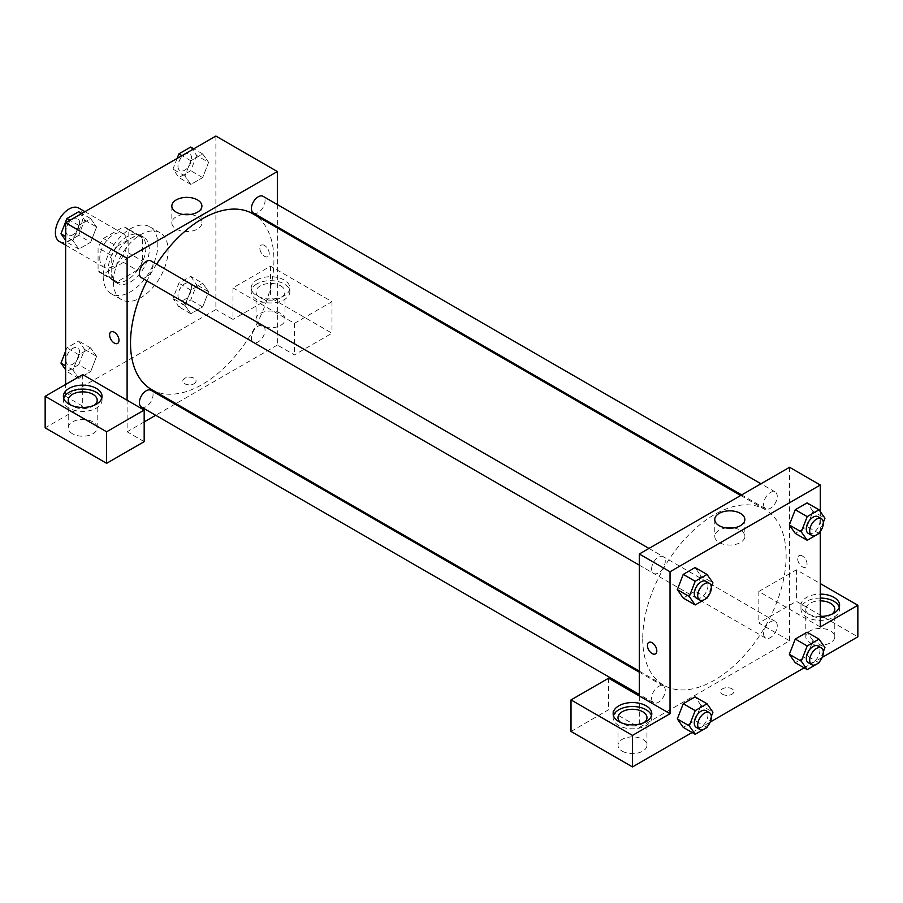 <?xml version="1.0" encoding="UTF-8"?>
<svg xmlns="http://www.w3.org/2000/svg" width="903" height="903" viewBox="0 0 903 903"><rect width="100%" height="100%" fill="white"/><g stroke="black" fill="none" stroke-linecap="round" stroke-linejoin="round"><path stroke-width="0.68" stroke-dasharray="4.51 3.39" d="M59.395 241.507A19.313 11.152 120 0 0 78.708 230.355A19.313 11.152 120 0 0 78.708 208.051M99.781 258.292A19.313 11.152 120 0 0 103.789 267.141A19.313 11.152 120 0 0 123.101 255.989A19.313 11.152 120 0 0 123.101 233.685A19.313 11.152 120 0 0 108.213 238.855A19.313 11.152 120 0 0 99.781 258.292M103.427 238.448L123.463 226.879A25.939 14.979 120 0 1 126.42 227.94A25.939 14.979 120 0 1 128.813 229.972L128.813 253.111A25.939 14.979 120 0 1 123.463 262.367L103.427 273.936A25.939 14.979 120 0 1 100.47 272.875A25.939 14.979 120 0 1 98.077 270.855L98.077 247.715A25.939 14.979 120 0 1 103.427 238.448L117.085 246.338L137.121 234.769L123.463 226.879M123.463 262.367L137.121 270.257L117.085 281.826L103.427 273.936M98.077 270.855L111.735 278.734L111.735 255.594L98.077 247.715M111.735 278.734A25.939 14.979 120 0 0 114.128 280.765A25.939 14.979 120 0 0 117.085 281.826M137.121 270.257A25.939 14.979 120 0 0 142.471 260.99L128.813 253.111M137.121 234.769A25.939 14.979 120 0 1 140.078 235.83A25.939 14.979 120 0 1 142.471 237.861L142.471 260.99M117.085 246.338A25.939 14.979 120 0 0 111.735 255.594M127.109 279.986A26.559 15.34 -60 0 1 113.823 281.296A26.559 15.34 -60 0 1 113.823 250.628A26.559 15.34 -60 0 1 140.383 235.299A26.559 15.34 -60 0 1 144.457 256.576A26.559 15.34 -60 0 1 127.109 279.986M130.517 281.95A26.559 15.34 120 0 0 147.866 258.551A26.559 15.34 120 0 0 143.803 237.263A26.559 15.34 120 0 0 123.327 244.386A26.559 15.34 120 0 0 111.735 271.114A26.559 15.34 120 0 0 117.243 283.271A26.559 15.34 120 0 0 130.517 281.95M142.471 237.861L128.813 229.972M103.202 276.036A38.637 22.304 120 0 0 111.204 293.723A38.637 22.304 120 0 0 149.83 271.419A38.637 22.304 120 0 0 149.83 226.811A38.637 22.304 120 0 0 120.065 237.162A38.637 22.304 120 0 0 103.202 276.036M113.439 281.95A38.637 22.304 120 0 0 121.442 299.638A38.637 22.304 120 0 0 160.079 277.334A38.637 22.304 120 0 0 160.079 232.726A38.637 22.304 120 0 0 130.303 243.076A38.637 22.304 120 0 0 113.439 281.95M65.637 351.098L66.89 347.869L78.719 341.041L84.634 349.45L78.719 364.699L90.672 371.596L78.843 378.425L72.929 370.004L78.843 354.766L90.672 347.937L96.587 356.346L90.672 371.596L78.843 378.425L72.917 370.027L78.854 354.766L90.672 347.937L96.598 356.335M84.634 349.45L96.587 356.346L90.661 371.596M78.719 211.708L84.634 220.118L78.719 235.367L90.672 242.264L78.843 249.093L72.929 240.683L78.843 225.434L90.672 218.605L96.587 227.025L90.672 242.264L78.843 249.093L72.917 240.695L78.854 225.434L90.672 218.605L96.598 227.003M84.634 220.118L96.587 227.025L90.661 242.264M190.725 276.374L196.64 284.784L190.725 300.033L178.896 306.862L172.981 298.441L178.896 283.203L190.725 276.374L202.678 283.271L208.593 291.692L202.678 306.93L190.849 313.759L184.934 305.349L190.849 290.1L202.678 283.271L190.849 290.1L184.923 305.338L190.86 313.747L202.678 306.93L208.604 291.692L202.667 283.294M215.885 136.06L215.885 309.56L65.637 396.304L65.637 384.475M190.725 147.042L196.64 155.451L208.593 162.359L202.678 177.598L190.849 184.426L184.934 176.017L190.849 160.768L202.678 153.939L208.593 162.359L202.667 177.598L190.849 184.426L184.923 176.029L190.86 160.768L202.678 153.939L208.604 162.337M264.545 245.481A6.637 3.838 -120 0 0 261.227 245.153A6.637 3.838 -120 0 0 261.227 252.817A6.637 3.838 -120 0 0 267.864 256.655A6.637 3.838 -120 0 0 268.88 251.339A6.637 3.838 -120 0 0 264.545 245.481A6.637 3.838 60 0 1 268.88 251.339A6.637 3.838 60 0 1 267.864 256.655A6.637 3.838 60 0 1 261.227 252.817A6.637 3.838 60 0 1 261.227 245.153A6.637 3.838 60 0 1 264.545 245.481M232.963 287.865L294.423 323.353L331.988 301.67L270.516 266.182L232.963 287.865L232.963 319.414L215.885 309.56M277.345 204.563L277.345 226.867M277.345 227.94L277.345 345.048L294.423 354.902L331.988 333.218L270.516 297.73L232.963 319.414M256.858 279.986A19.313 11.152 180 0 1 277.91 277.571A19.313 11.152 180 0 1 289.84 287.865A19.313 11.152 180 0 1 270.516 299.017A19.313 11.152 180 0 1 251.203 287.865A19.313 11.152 180 0 1 256.858 279.986M256.858 283.926A19.313 11.152 0 0 0 251.203 291.816A19.313 11.152 0 0 0 270.516 302.968A19.313 11.152 0 0 0 289.84 291.816A19.313 11.152 0 0 0 277.91 281.51A19.313 11.152 0 0 0 256.858 283.926M280.765 285.901A14.482 8.364 180 0 1 285.009 291.816A14.482 8.364 180 0 1 276.07 299.536A14.482 8.364 180 0 1 260.278 297.73A14.482 8.364 180 0 1 256.034 291.816A14.482 8.364 180 0 1 264.974 284.084A14.482 8.364 180 0 1 280.765 285.901M260.278 325.328A14.482 8.364 180 0 1 256.034 319.414A14.482 8.364 180 0 1 270.516 311.05A14.482 8.364 180 0 1 285.009 319.414A14.482 8.364 180 0 1 276.07 327.146A14.482 8.364 180 0 1 260.278 325.328M270.516 266.182L270.516 297.73M331.988 301.67L331.988 333.218M294.423 323.353L294.423 354.902M183.219 214.474A15.035 8.68 0 0 0 171.83 222.894A15.035 8.68 0 0 0 186.865 231.574A15.035 8.68 0 0 0 201.9 222.894A15.035 8.68 0 0 0 197.497 216.754A15.035 8.68 0 0 0 190.499 214.474M82.715 374.61L82.715 406.158L65.637 396.304M117.616 343.4L117.627 343.4A6.637 3.838 -120 0 0 117.627 335.735A6.637 3.838 -120 0 0 110.979 331.898L110.979 331.898M63.695 398.268A19.313 11.152 0 0 0 63.391 400.243A19.313 11.152 0 0 0 82.715 411.396A19.313 11.152 0 0 0 102.028 400.243A19.313 11.152 0 0 0 101.723 398.268M94.42 405.176A14.482 8.364 180 0 1 72.466 406.158A14.482 8.364 180 0 1 71.01 405.176M72.466 433.756A14.482 8.364 180 0 1 68.222 427.841A14.482 8.364 180 0 1 82.715 419.477A14.482 8.364 180 0 1 97.197 427.841A14.482 8.364 180 0 1 88.257 435.573A14.482 8.364 180 0 1 72.466 433.756M82.715 406.158L45.15 427.841M144.175 441.646L127.109 431.792L127.109 400.243M194.122 383.73A6.637 3.838 0 0 0 196.064 381.021A6.637 3.838 0 0 0 189.427 377.183A6.637 3.838 0 0 0 182.778 381.021A6.637 3.838 0 0 0 186.887 384.565A6.637 3.838 0 0 0 194.122 383.73A6.637 3.838 180 0 1 186.887 384.565A6.637 3.838 180 0 1 182.778 381.021A6.637 3.838 180 0 1 189.427 377.183A6.637 3.838 180 0 1 196.064 381.021A6.637 3.838 180 0 1 194.122 383.73M277.345 345.048L175.938 403.596M175.001 404.126L155.688 415.278M144.175 421.927L127.109 431.792M251.395 337.948A9.662 5.576 120 0 0 253.393 342.361A9.662 5.576 120 0 0 263.055 336.785A9.662 5.576 120 0 0 263.055 325.633A9.662 5.576 120 0 0 255.617 328.229A9.662 5.576 120 0 0 251.395 337.948M141.399 407.027A9.662 5.576 120 0 0 151.049 401.451A9.662 5.576 120 0 0 151.049 390.299M253.393 213.04A9.662 5.576 120 0 0 263.055 207.464A9.662 5.576 120 0 0 263.055 196.312M141.399 277.695A9.662 5.576 120 0 0 151.049 272.119A9.662 5.576 120 0 0 151.049 260.967M151.523 389.498A101.407 58.548 120 0 0 252.93 330.938A101.407 58.548 120 0 0 252.93 213.842M156.58 264.161A101.407 58.548 120 0 0 146.918 280.889M642.722 638.793A101.407 58.548 120 0 0 663.728 685.219A101.407 58.548 120 0 0 765.134 626.659A101.407 58.548 120 0 0 765.134 509.563A101.407 58.548 120 0 0 686.991 536.732A101.407 58.548 120 0 0 642.722 638.793M651.605 569.003A9.662 5.576 -60 0 1 655.815 559.273A9.662 5.576 -60 0 1 663.265 556.688A9.662 5.576 -60 0 1 665.263 561.113A9.662 5.576 -60 0 1 661.041 570.831A9.662 5.576 -60 0 1 653.603 573.416A9.662 5.576 -60 0 1 651.605 569.003M763.599 633.669A9.662 5.576 120 0 0 765.609 638.082A9.662 5.576 120 0 0 775.259 632.506A9.662 5.576 120 0 0 775.259 621.354A9.662 5.576 120 0 0 767.821 623.939A9.662 5.576 120 0 0 763.599 633.669M651.605 698.324A9.662 5.576 120 0 0 653.603 702.748A9.662 5.576 120 0 0 663.265 697.172A9.662 5.576 120 0 0 663.265 686.02A9.662 5.576 120 0 0 655.815 688.605A9.662 5.576 120 0 0 651.605 698.324M763.599 504.337A9.662 5.576 120 0 0 765.609 508.75A9.662 5.576 120 0 0 775.259 503.174A9.662 5.576 120 0 0 775.259 492.022A9.662 5.576 120 0 0 767.821 494.618A9.662 5.576 120 0 0 763.599 504.337M639.313 695.965L639.313 727.502L789.561 640.758L758.825 623.014L796.39 601.33L857.85 636.818M789.561 467.269L789.561 525.275M789.561 525.309L789.561 640.758M722.535 694.238A6.637 3.838 0 0 0 729.782 695.073A6.637 3.838 0 0 0 733.879 691.529A6.637 3.838 0 0 0 727.231 687.691A6.637 3.838 0 0 0 720.594 691.529A6.637 3.838 0 0 0 722.535 694.238A6.637 3.838 180 0 1 720.594 691.517A6.637 3.838 180 0 1 727.231 687.691A6.637 3.838 180 0 1 733.879 691.517A6.637 3.838 180 0 1 729.782 695.062A6.637 3.838 180 0 1 722.535 694.238M810.047 642.733A14.482 8.364 0 0 0 825.827 644.55A14.482 8.364 0 0 0 834.778 636.818A14.482 8.364 0 0 0 820.285 628.454A14.482 8.364 0 0 0 805.803 636.818A14.482 8.364 0 0 0 810.047 642.733M622.235 751.161A14.482 8.364 0 0 0 638.026 752.978A14.482 8.364 0 0 0 646.966 745.246A14.482 8.364 0 0 0 632.484 736.882A14.482 8.364 0 0 0 617.991 745.246A14.482 8.364 0 0 0 622.235 751.161M692.127 732.502L710.232 722.05M804.133 667.836L822.238 657.384M571.012 731.453L608.577 709.758L639.313 727.502M831.99 614.142A14.482 8.364 180 0 1 810.047 615.135A14.482 8.364 180 0 1 805.803 609.22A14.482 8.364 180 0 1 820.285 600.856M820.285 598.068A19.313 11.152 0 0 0 806.627 601.33A19.313 11.152 0 0 0 800.972 609.22A19.313 11.152 0 0 0 820.285 620.372A19.313 11.152 0 0 0 839.609 609.22A19.313 11.152 0 0 0 839.305 607.245M820.285 616.422A19.313 11.152 180 0 1 800.972 605.27A19.313 11.152 180 0 1 806.627 597.391A19.313 11.152 180 0 1 820.285 594.118M644.189 722.581A14.482 8.364 180 0 1 622.235 723.563A14.482 8.364 180 0 1 620.779 722.581M613.464 715.673A19.313 11.152 0 0 0 613.16 717.648A19.313 11.152 0 0 0 632.484 728.8A19.313 11.152 0 0 0 651.797 717.648A19.313 11.152 0 0 0 651.492 715.673M608.577 678.221L608.577 709.758M820.285 626.964L758.825 591.476L796.39 569.793L820.285 583.586M796.39 569.793L796.39 601.33M758.825 591.476L758.825 623.014M789.335 654.291L795.261 639.053M812.993 640.633L807.079 632.224L813.005 640.622L807.068 655.883L795.25 662.712L807.079 655.883L812.993 640.633L824.947 647.53M813.005 511.29L807.079 502.892L812.993 511.301L807.068 526.551L795.25 533.38L807.079 526.551L812.993 511.301L824.947 518.209M789.335 524.959L795.261 509.721M700.988 575.967L695.062 591.217L683.244 598.046L695.073 591.217L700.988 575.967L695.073 567.558L700.988 575.967L712.941 582.864M677.329 589.625L683.266 574.387M677.329 718.957L683.266 703.719M700.988 705.299L695.073 696.89L701.01 705.277L695.062 720.538L683.244 727.366L695.073 720.538L700.988 705.299L712.941 712.196M820.285 511.583L820.285 531.427M726.159 527.939A15.035 8.68 0 0 0 714.758 536.359A15.035 8.68 0 0 0 729.793 545.04A15.035 8.68 0 0 0 744.84 536.359A15.035 8.68 0 0 0 740.426 530.219A15.035 8.68 0 0 0 733.439 527.939M655.431 653.907L655.431 653.896A6.637 3.838 -120 0 0 655.431 646.232A6.637 3.838 -120 0 0 648.794 642.405L648.794 642.405M802.361 555.988A6.637 3.838 -120 0 0 799.042 555.661A6.637 3.838 -120 0 0 799.042 563.325A6.637 3.838 -120 0 0 805.679 567.163A6.637 3.838 -120 0 0 806.695 561.835A6.637 3.838 -120 0 0 802.361 555.988A6.637 3.838 60 0 1 806.695 561.835A6.637 3.838 60 0 1 805.679 567.163A6.637 3.838 60 0 1 799.042 563.325A6.637 3.838 60 0 1 799.042 555.661A6.637 3.838 60 0 1 802.361 555.988M711.327 587.029L707.388 597.176M696.281 598.068A9.662 5.576 120 0 0 705.943 592.492A9.662 5.576 120 0 0 705.943 581.329M707.026 598.113L695.073 591.217M823.333 522.363L819.393 532.51M808.287 533.402A9.662 5.576 120 0 0 817.949 527.826A9.662 5.576 120 0 0 817.949 516.674M819.032 533.447L807.079 526.551M711.327 716.361L707.388 726.509M696.281 727.389A9.662 5.576 120 0 0 705.943 721.813A9.662 5.576 120 0 0 705.943 710.661M707.026 727.446L695.073 720.538M823.333 651.695L819.393 661.843M808.287 662.734A9.662 5.576 120 0 0 817.949 657.147A9.662 5.576 120 0 0 817.949 645.995M819.032 662.779L807.079 655.883M78.719 235.367L66.89 242.196L65.637 240.401M65.975 230.897A9.662 5.576 120 0 0 67.985 235.311A9.662 5.576 120 0 0 77.635 229.734A9.662 5.576 120 0 0 77.635 218.582A9.662 5.576 120 0 0 70.197 221.167A9.662 5.576 120 0 0 65.975 230.897A9.662 5.576 120 0 0 67.951 235.299A9.662 5.576 120 0 0 77.613 229.723A9.662 5.576 120 0 0 77.613 218.571A9.662 5.576 120 0 0 70.163 221.156A9.662 5.576 120 0 0 65.953 230.875M78.843 249.093L66.89 242.196M72.929 240.683L65.637 236.473M78.843 225.434L69.971 220.309M90.672 218.605L81.801 213.48M196.64 155.451L190.725 170.701L178.896 177.53L172.981 169.109L177.123 158.443M177.981 166.231A9.662 5.576 120 0 0 179.979 170.644A9.662 5.576 120 0 0 189.641 165.068A9.662 5.576 120 0 0 189.641 153.916A9.662 5.576 120 0 0 182.203 156.512A9.662 5.576 120 0 0 177.981 166.231M202.678 177.598L190.725 170.701M190.849 184.426L178.896 177.53M184.934 176.017L172.981 169.109M190.849 160.768L181.966 155.643M202.678 153.939L193.795 148.814M177.959 166.208A9.662 5.576 120 0 0 179.957 170.633A9.662 5.576 120 0 0 189.619 165.057A9.662 5.576 120 0 0 189.619 153.905A9.662 5.576 120 0 0 182.169 156.49A9.662 5.576 120 0 0 177.959 166.208M78.719 364.699L66.89 371.528L65.637 369.733M65.975 360.218A9.662 5.576 120 0 0 67.985 364.643A9.662 5.576 120 0 0 77.635 359.067A9.662 5.576 120 0 0 77.635 347.915A9.662 5.576 120 0 0 70.197 350.499A9.662 5.576 120 0 0 65.975 360.218M78.843 378.425L66.89 371.528M72.929 370.004L65.637 365.794M78.843 354.766L66.89 347.869M90.672 347.937L78.719 341.041M65.953 360.207A9.662 5.576 120 0 0 67.951 364.631A9.662 5.576 120 0 0 77.613 359.055A9.662 5.576 120 0 0 77.613 347.903A9.662 5.576 120 0 0 70.163 350.488A9.662 5.576 120 0 0 65.953 360.207M177.981 295.563A9.662 5.576 120 0 0 179.979 299.977A9.662 5.576 120 0 0 189.641 294.401A9.662 5.576 120 0 0 189.641 283.249A9.662 5.576 120 0 0 182.203 285.833A9.662 5.576 120 0 0 177.981 295.563M208.593 291.692L196.64 284.784M202.678 306.93L190.725 300.033M190.849 313.759L178.896 306.862M184.934 305.349L172.981 298.441M190.849 290.1L178.896 283.203M177.959 295.541A9.662 5.576 120 0 0 179.957 299.965A9.662 5.576 120 0 0 189.619 294.389A9.662 5.576 120 0 0 189.619 283.237A9.662 5.576 120 0 0 182.169 285.822A9.662 5.576 120 0 0 177.959 295.541M65.637 245.119L103.789 267.141M84.95 211.652L123.101 233.685M143.803 237.263L140.383 235.299M117.243 283.271L113.823 281.296M140.078 235.83L126.42 227.94M114.128 280.765L100.47 272.875M160.079 232.726L149.83 226.811M121.442 299.638L111.204 293.723M251.203 287.865L251.203 291.816M289.84 287.865L289.84 291.816M285.009 319.414L285.009 291.816M256.034 319.414L256.034 291.816M171.83 206.053L171.83 222.894M201.9 206.053L201.9 222.894M63.391 396.304L63.391 400.243M102.028 396.304L102.028 400.243M97.197 427.841L97.197 400.243M68.222 427.841L68.222 400.243M765.134 509.563L740.72 495.465M663.728 685.219L639.313 671.121M639.313 565.165L653.603 573.416M648.964 548.437L663.265 556.688M775.259 621.354L263.055 325.633M765.609 638.082L253.393 342.361M663.265 686.02L639.313 672.193M653.603 702.748L639.313 694.497M775.259 492.022L760.969 483.771M765.609 508.75L741.656 494.923M834.778 636.818L834.778 609.22M805.803 636.818L805.803 609.22M800.972 605.27L800.972 609.22M839.609 605.27L839.609 609.22M646.966 745.246L646.966 717.648M617.991 745.246L617.991 717.648M613.16 713.709L613.16 717.648M651.797 713.709L651.797 717.648M714.758 519.518L714.758 536.359M744.84 519.518L744.84 536.359"/><path stroke-width="1.35" d="M84.95 211.652L78.708 208.051A19.313 11.152 120 0 0 63.831 213.232A19.313 11.152 120 0 0 55.399 232.669A19.313 11.152 120 0 0 59.395 241.507L65.637 245.119M65.637 384.475L65.637 222.804L215.885 136.06L277.345 171.547L277.345 204.563M277.345 226.867L277.345 227.94M197.497 199.913A15.035 8.68 180 0 1 201.9 206.053A15.035 8.68 180 0 1 186.865 214.733A15.035 8.68 180 0 1 171.83 206.053A15.035 8.68 180 0 1 181.108 198.028A15.035 8.68 180 0 1 197.497 199.913M127.109 400.243L82.715 374.61L45.15 396.304L106.61 431.781L144.175 410.097L127.109 400.243L127.109 258.292L65.637 222.804M127.109 258.292L277.345 171.547M190.499 214.474A15.035 8.68 0 0 0 183.219 214.474M110.979 331.898A6.637 3.838 -120 0 0 109.963 337.214A6.637 3.838 -120 0 0 114.297 343.072A6.637 3.838 60 0 1 109.963 337.214A6.637 3.838 60 0 1 110.979 331.898A6.637 3.838 60 0 1 117.616 335.735A6.637 3.838 60 0 1 117.616 343.4A6.637 3.838 60 0 1 114.297 343.072A6.637 3.838 -120 0 0 117.627 343.4M69.057 388.414A19.313 11.152 180 0 1 90.108 385.999A19.313 11.152 180 0 1 102.028 396.304A19.313 11.152 180 0 1 82.715 407.456A19.313 11.152 180 0 1 63.391 396.304A19.313 11.152 180 0 1 69.057 388.414M101.723 398.268A19.313 11.152 0 0 0 88.494 389.599A19.313 11.152 0 0 0 69.057 392.353A19.313 11.152 0 0 0 63.695 398.268M71.01 405.176A14.482 8.364 180 0 1 68.222 400.243A14.482 8.364 180 0 1 77.173 392.512A14.482 8.364 180 0 1 92.953 394.329A14.482 8.364 180 0 1 97.197 400.243A14.482 8.364 180 0 1 94.42 405.176M45.15 396.304L45.15 427.841L106.61 463.329L144.175 441.646L144.175 410.097M106.61 431.781L106.61 463.329M175.938 403.596L175.001 404.126M155.688 415.278L144.175 421.927M639.313 672.193L151.049 390.299A9.662 5.576 120 0 0 143.611 392.884A9.662 5.576 120 0 0 139.401 402.614A9.662 5.576 120 0 0 141.399 407.027L639.313 694.497M760.969 483.771L263.055 196.312A9.662 5.576 120 0 0 255.617 198.897A9.662 5.576 120 0 0 251.395 208.616A9.662 5.576 120 0 0 253.393 213.04L741.656 494.923M648.964 548.437L151.049 260.967A9.662 5.576 120 0 0 143.611 263.563A9.662 5.576 120 0 0 139.401 273.282A9.662 5.576 120 0 0 141.399 277.695L639.313 565.165M146.918 280.889A101.407 58.548 120 0 0 130.517 343.072A101.407 58.548 120 0 0 151.523 389.498L639.313 671.121M740.72 495.465L252.93 213.842A101.407 58.548 120 0 0 156.58 264.161M639.313 695.965L608.577 678.221L571.012 699.904L632.484 735.392L670.037 713.709L639.313 695.965L639.313 554.013L789.561 467.269L820.285 485.013L820.285 511.583M571.012 699.904L571.012 731.453L632.484 766.94L692.127 732.502M710.232 722.05L804.133 667.836M822.238 657.384L857.85 636.818L857.85 605.27L820.285 626.964L820.285 531.427M820.285 600.856A14.482 8.364 180 0 1 830.534 603.306A14.482 8.364 180 0 1 834.778 609.22A14.482 8.364 180 0 1 831.99 614.142M839.305 607.245A19.313 11.152 0 0 0 820.285 598.068M820.285 594.118A19.313 11.152 180 0 1 839.609 605.27A19.313 11.152 180 0 1 820.285 616.422M620.779 722.581A14.482 8.364 180 0 1 617.991 717.648A14.482 8.364 180 0 1 632.484 709.284A14.482 8.364 180 0 1 646.966 717.648A14.482 8.364 180 0 1 644.189 722.581M651.492 715.673A19.313 11.152 0 0 0 638.263 707.004A19.313 11.152 0 0 0 618.826 709.758A19.313 11.152 0 0 0 613.464 715.673M618.826 705.819A19.313 11.152 180 0 1 639.877 703.403A19.313 11.152 180 0 1 651.797 713.709A19.313 11.152 180 0 1 632.484 724.861A19.313 11.152 180 0 1 613.16 713.709A19.313 11.152 180 0 1 618.826 705.819M632.484 735.392L632.484 766.94M820.285 583.586L857.85 605.27M819.393 661.843L819.032 662.779L807.203 669.608L801.288 661.199L807.203 645.95L795.25 639.053L807.079 632.224L795.25 639.053L789.335 654.291L795.25 662.712L789.324 654.314M819.393 532.51L819.032 533.447L807.203 540.276L795.25 533.38L789.324 524.982L795.25 509.721L807.079 502.892L795.25 509.721L807.203 516.618L819.032 509.789L824.947 518.209L823.333 522.363M707.388 597.176L707.026 598.113L695.197 604.942L683.244 598.046L677.318 589.648M695.197 604.942L689.282 596.533L695.197 581.284L683.244 574.387L695.073 567.558L683.244 574.387L677.329 589.625L683.244 598.046M695.197 710.616L683.244 703.719L695.073 696.89L683.244 703.719L677.329 718.957L683.244 727.366L677.329 718.957L689.282 725.854L695.197 710.616L707.026 703.787L712.941 712.196L711.327 716.361M670.037 713.709L670.037 571.757L820.285 485.013M740.426 513.378A15.035 8.68 180 0 1 744.84 519.518A15.035 8.68 180 0 1 729.793 528.199A15.035 8.68 180 0 1 714.758 519.518A15.035 8.68 180 0 1 724.048 511.493A15.035 8.68 180 0 1 740.426 513.378M670.037 571.757L639.313 554.013M733.439 527.939A15.035 8.68 0 0 0 726.159 527.939M648.794 642.405A6.637 3.838 -120 0 0 647.778 647.722A6.637 3.838 -120 0 0 652.113 653.569A6.637 3.838 60 0 1 647.778 647.722A6.637 3.838 60 0 1 648.794 642.405A6.637 3.838 60 0 1 655.431 646.232A6.637 3.838 60 0 1 655.431 653.907A6.637 3.838 60 0 1 652.113 653.569A6.637 3.838 -120 0 0 655.431 653.896M695.197 581.284L707.026 574.455L712.941 582.864L711.327 587.029M709.363 583.304L705.943 581.329A9.662 5.576 120 0 0 698.504 583.925A9.662 5.576 120 0 0 694.283 593.643A9.662 5.576 120 0 0 696.281 598.068L699.701 600.032A9.662 5.576 120 0 0 709.363 594.456A9.662 5.576 120 0 0 709.363 583.304A9.662 5.576 120 0 0 701.913 585.889A9.662 5.576 120 0 0 697.703 595.608A9.662 5.576 120 0 0 699.701 600.032M689.282 596.533L677.329 589.625M707.026 574.455L695.073 567.558M807.203 540.276L801.288 531.867L807.203 516.618M821.358 518.638L817.949 516.674A9.662 5.576 120 0 0 810.499 519.259A9.662 5.576 120 0 0 806.289 528.977A9.662 5.576 120 0 0 808.287 533.402L811.707 535.366A9.662 5.576 120 0 0 821.358 529.79A9.662 5.576 120 0 0 821.358 518.638A9.662 5.576 120 0 0 813.919 521.234A9.662 5.576 120 0 0 809.698 530.953A9.662 5.576 120 0 0 811.707 535.366M795.25 533.38L789.335 524.959L801.288 531.867M819.032 509.789L807.079 502.892M707.388 726.509L707.026 727.446L695.197 734.274L689.282 725.854M709.363 712.636L705.943 710.661A9.662 5.576 120 0 0 698.504 713.257A9.662 5.576 120 0 0 694.283 722.976A9.662 5.576 120 0 0 696.281 727.389L699.701 729.364A9.662 5.576 120 0 0 709.363 723.788A9.662 5.576 120 0 0 709.363 712.636A9.662 5.576 120 0 0 701.913 715.221A9.662 5.576 120 0 0 697.703 724.94A9.662 5.576 120 0 0 699.701 729.364M695.197 734.274L683.244 727.366M707.026 703.787L695.073 696.89M807.203 645.95L819.032 639.121L824.947 647.53L823.333 651.695M821.358 647.97L817.949 645.995A9.662 5.576 120 0 0 810.499 648.591A9.662 5.576 120 0 0 806.289 658.31A9.662 5.576 120 0 0 808.287 662.734L811.707 664.698A9.662 5.576 120 0 0 821.358 659.122A9.662 5.576 120 0 0 821.358 647.97A9.662 5.576 120 0 0 813.919 650.555A9.662 5.576 120 0 0 809.698 660.274A9.662 5.576 120 0 0 811.707 664.698M807.203 669.608L795.25 662.712M801.288 661.199L789.335 654.291M819.032 639.121L807.079 632.224M65.637 240.401L60.975 233.775L66.89 218.537L78.719 211.708L81.801 213.48M65.637 236.473L60.975 233.775M69.971 220.309L66.89 218.537M177.123 158.443L178.896 153.871L190.725 147.042L193.795 148.814M181.966 155.643L178.896 153.871M65.637 369.733L60.975 363.108L65.637 351.098M65.637 365.794L60.975 363.108"/></g></svg>
